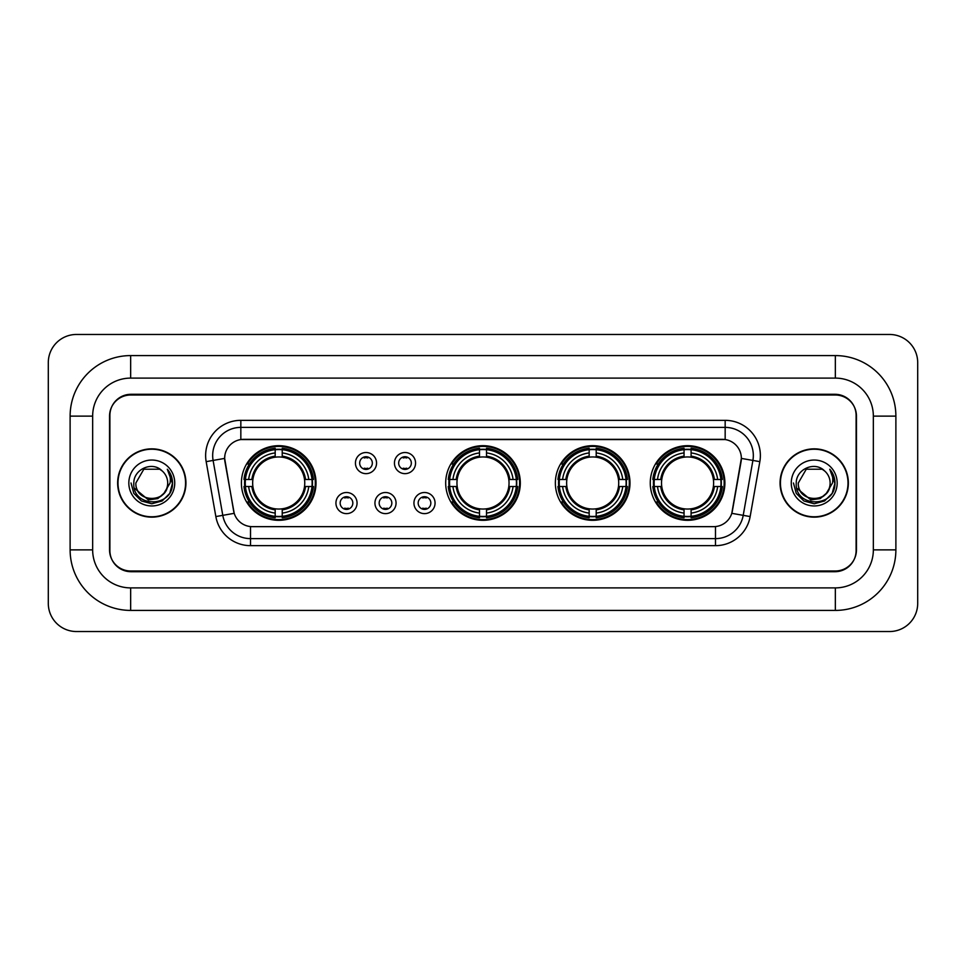 <?xml version="1.0" encoding="UTF-8"?>
<svg xmlns="http://www.w3.org/2000/svg" width="966" height="966" viewBox="0 0 966 966"><rect width="100%" height="100%" fill="white"/><g stroke="black" fill="none" stroke-linecap="round" stroke-linejoin="round"><path stroke-width="1.45" d="M445.688 483A37.312 37.312 0 0 0 483 520.312A37.312 37.312 0 0 0 520.312 483A37.312 37.312 0 0 0 483 445.688A37.312 37.312 0 0 0 445.688 483M555.365 483A37.312 37.312 0 0 0 592.677 520.312A37.312 37.312 0 0 0 629.989 483A37.312 37.312 0 0 0 592.677 445.688A37.312 37.312 0 0 0 555.365 483M650.263 483A37.312 37.312 0 0 0 687.575 520.312A37.312 37.312 0 0 0 724.886 483A37.312 37.312 0 0 0 687.575 445.688A37.312 37.312 0 0 0 650.263 483M241.403 483A37.312 37.312 0 0 0 278.703 520.312A37.312 37.312 0 0 0 316.015 483A37.312 37.312 0 0 0 278.703 445.688A37.312 37.312 0 0 0 241.403 483M357.058 503.069A10.554 10.554 0 0 1 346.504 513.622A10.554 10.554 0 0 1 335.939 503.069A10.554 10.554 0 0 1 346.504 492.503A10.554 10.554 0 0 1 357.058 503.069M340.165 503.069A6.339 6.339 0 0 0 346.504 509.396A6.339 6.339 0 0 0 352.832 503.069A6.339 6.339 0 0 0 346.504 496.729A6.339 6.339 0 0 0 340.165 503.069M396.06 503.069A10.554 10.554 0 0 1 385.506 513.622A10.554 10.554 0 0 1 374.941 503.069A10.554 10.554 0 0 1 385.506 492.503A10.554 10.554 0 0 1 396.06 503.069M379.167 503.069A6.339 6.339 0 0 0 385.506 509.396A6.339 6.339 0 0 0 391.834 503.069A6.339 6.339 0 0 0 385.506 496.729A6.339 6.339 0 0 0 379.167 503.069M435.062 503.069A10.554 10.554 0 0 1 424.497 513.622A10.554 10.554 0 0 1 413.943 503.069A10.554 10.554 0 0 1 424.497 492.503A10.554 10.554 0 0 1 435.062 503.069M418.169 503.069A6.339 6.339 0 0 0 424.497 509.396A6.339 6.339 0 0 0 430.836 503.069A6.339 6.339 0 0 0 424.497 496.729A6.339 6.339 0 0 0 418.169 503.069M376.559 463.076A10.554 10.554 0 0 1 366.005 473.642A10.554 10.554 0 0 1 355.44 463.076A10.554 10.554 0 0 1 366.005 452.523A10.554 10.554 0 0 1 376.559 463.076M359.666 463.076A6.339 6.339 0 0 0 366.005 469.416A6.339 6.339 0 0 0 372.333 463.076A6.339 6.339 0 0 0 366.005 456.737A6.339 6.339 0 0 0 359.666 463.076M415.561 463.076A10.554 10.554 0 0 1 404.995 473.642A10.554 10.554 0 0 1 394.442 463.076A10.554 10.554 0 0 1 404.995 452.523A10.554 10.554 0 0 1 415.561 463.076M398.668 463.076A6.339 6.339 0 0 0 404.995 469.416A6.339 6.339 0 0 0 411.335 463.076A6.339 6.339 0 0 0 404.995 456.737A6.339 6.339 0 0 0 398.668 463.076M215.853 516.568L206.169 461.651A35.199 35.199 0 0 1 240.836 420.343L725.164 420.343A35.199 35.199 0 0 1 759.831 461.651L750.147 516.568A35.199 35.199 0 0 1 715.48 545.657L250.52 545.657A35.199 35.199 0 0 1 215.853 516.568L234.207 513.332L224.933 461.663A19.006 19.006 0 0 1 243.649 439.349L722.351 439.349A19.006 19.006 0 0 1 741.067 461.663L732.373 510.942A19.006 19.006 0 0 1 713.657 526.651L252.343 526.651A19.006 19.006 0 0 1 233.627 510.942L224.643 458.403L213.1 460.432A28.159 28.159 0 0 1 240.836 427.383L725.164 427.383A28.159 28.159 0 0 1 752.9 460.432L743.216 515.349A28.159 28.159 0 0 1 715.48 538.617L250.52 538.617A28.159 28.159 0 0 1 222.784 515.349L213.1 460.432A28.159 28.159 0 0 1 212.677 455.541M244.748 486.514A34.148 34.148 0 0 1 244.748 479.486M653.608 486.514A34.148 34.148 0 0 1 653.608 479.486M558.722 486.514A34.148 34.148 0 0 1 558.722 479.486M449.045 486.514A34.148 34.148 0 0 1 449.045 479.486M130.664 355.585L130.664 378.104L835.336 378.104L835.336 355.585A60.544 60.544 0 0 1 895.88 416.129A60.544 60.544 0 0 0 835.336 355.585L130.664 355.585A60.544 60.544 0 0 0 70.12 416.129L70.12 549.871A60.544 60.544 0 0 0 130.664 610.415L835.336 610.415A60.544 60.544 0 0 0 895.88 549.871L895.88 416.129L873.349 416.129A38.012 38.012 0 0 0 835.336 378.104L130.664 378.104A38.012 38.012 0 0 0 92.651 416.129L92.651 549.871A38.012 38.012 0 0 0 130.664 587.896L835.336 587.896A38.012 38.012 0 0 0 873.349 549.871L873.349 416.129L873.349 549.871L895.88 549.871M835.336 395.009L130.664 395.009A21.119 21.119 0 0 0 109.544 416.129L109.544 549.871A21.119 21.119 0 0 0 130.664 570.991L835.336 570.991A21.119 21.119 0 0 0 856.456 549.871L856.456 416.129A21.119 21.119 0 0 0 835.336 395.009M917.7 362.624A28.159 28.159 0 0 0 889.541 334.465L76.459 334.465A28.159 28.159 0 0 0 48.3 362.624L48.3 603.376A28.159 28.159 0 0 0 76.459 631.535L889.541 631.535A28.159 28.159 0 0 0 917.7 603.376L917.7 362.624M117.647 483A34.148 34.148 0 0 0 151.783 517.148A34.148 34.148 0 0 0 185.931 483A34.148 34.148 0 0 0 151.783 448.852A34.148 34.148 0 0 0 117.647 483M780.069 483A34.148 34.148 0 0 0 814.217 517.148A34.148 34.148 0 0 0 848.353 483A34.148 34.148 0 0 0 814.217 448.852A34.148 34.148 0 0 0 780.069 483M240.836 420.343L240.836 439.566L725.164 439.566L725.164 420.343M224.643 458.367L224.849 455.541M713.657 526.651L252.343 526.651M759.831 461.651L741.357 458.403L731.793 513.332L750.147 516.568M856.105 415.416A21.119 21.119 0 0 0 834.986 394.297L131.014 394.297A21.119 21.119 0 0 0 109.895 415.416L109.895 550.584A21.119 21.119 0 0 0 131.014 571.703L834.986 571.703A21.119 21.119 0 0 0 856.105 550.584L856.105 415.416L856.105 550.584M109.895 415.416L109.895 550.584M185.569 483A33.786 33.786 0 0 0 151.783 449.214A33.786 33.786 0 0 0 117.997 483A33.786 33.786 0 0 0 151.783 516.786A33.786 33.786 0 0 0 185.569 483M163.979 493.228C155.526 504.638 135.047 497.333 135.868 483C134.89 503.528 168.676 503.528 167.698 483C168.676 503.528 134.89 503.528 135.868 483L143.825 469.222L159.74 469.222L162.203 470.973C152.447 460.746 133.646 469.174 133.815 483C132.028 507.561 171.863 508.213 172.503 484.195L172.54 483C172.479 477.784 170.74 473.195 167.323 469.247C169.919 473.509 170.837 478.098 170.076 483L163.979 493.228A15.915 15.915 0 0 0 167.698 483C168.676 503.528 134.89 503.528 135.868 483L143.825 469.222M167.698 483A15.915 15.915 0 0 0 162.203 470.973M164.993 492.37L157.808 498.589L148.39 499.905L134.31 488.156M128.828 483A22.955 22.955 0 0 0 151.783 505.955A22.955 22.955 0 0 0 174.737 483A22.955 22.955 0 0 0 151.783 460.045A22.955 22.955 0 0 0 128.828 483M167.323 469.247L172.528 483.604L171.562 476.709L172.528 483.604L171.562 476.709L172.528 483.604L167.48 469.428L172.528 483.604L167.48 469.428L172.54 483L169.75 493.372L162.155 500.968L151.783 503.757L141.41 500.968L133.815 493.372L131.026 483M167.48 469.428L172.528 483.616M848.003 483A33.786 33.786 0 0 0 814.217 449.214A33.786 33.786 0 0 0 780.431 483A33.786 33.786 0 0 0 814.217 516.786A33.786 33.786 0 0 0 848.003 483M830.132 483C831.11 503.528 797.324 503.528 798.302 483L806.26 469.222L822.175 469.222L824.638 470.973C814.881 460.746 796.069 469.174 796.25 483C794.463 507.561 834.286 508.213 834.938 484.195L834.974 483C834.914 477.784 833.175 473.195 829.758 469.247C832.354 473.509 833.272 478.098 832.499 483L826.413 493.228A15.915 15.915 0 0 0 830.132 483C831.11 503.528 797.324 503.528 798.302 483L806.26 469.222L822.175 469.222L824.638 470.973A15.915 15.915 0 0 1 830.132 483C831.11 503.528 797.324 503.528 798.302 483C797.469 497.333 817.961 504.638 826.413 493.228M827.427 492.37L820.243 498.589L810.824 499.905L796.745 488.156M791.263 483A22.955 22.955 0 0 0 814.217 505.955A22.955 22.955 0 0 0 837.172 483A22.955 22.955 0 0 0 814.217 460.045A22.955 22.955 0 0 0 791.263 483M829.758 469.247L834.962 483.604L833.996 476.709L834.962 483.604L833.996 476.709L834.962 483.604L829.915 469.428L834.962 483.604L829.915 469.428L834.974 483L832.185 493.372L824.59 500.968L814.217 503.757L803.845 500.968L796.25 493.372L793.46 483M829.915 469.428L834.962 483.616M367.756 457.969L367.756 456.99L367.756 457.969A5.398 5.398 0 0 0 364.242 457.969L364.242 456.99M364.242 469.162L364.242 468.184A5.398 5.398 0 0 0 367.756 468.184L367.756 469.162M406.758 457.969L406.758 456.99L406.758 457.969A5.398 5.398 0 0 0 403.245 457.969L403.245 456.99M403.245 469.162L403.245 468.184A5.398 5.398 0 0 0 406.758 468.184L406.758 469.162M344.741 509.154L344.741 508.164A5.398 5.398 0 0 0 348.255 508.164L348.255 509.154M348.255 496.971L348.255 497.961A5.398 5.398 0 0 0 344.741 497.961L344.741 496.971M383.744 509.154L383.744 508.164A5.398 5.398 0 0 0 387.257 508.164L387.257 509.154M387.257 496.971L387.257 497.961A5.398 5.398 0 0 0 383.744 497.961L383.744 496.971M422.746 509.154L422.746 508.164A5.398 5.398 0 0 0 426.26 508.164L426.26 509.154M426.26 496.971L426.26 497.961A5.398 5.398 0 0 0 422.746 497.961L422.746 496.971M282.229 516.327L282.229 517.74A34.921 34.921 0 0 0 313.443 486.514L312.03 486.514A33.508 33.508 0 0 1 282.229 516.327L282.229 513.067A30.272 30.272 0 0 0 308.77 486.514L304.519 486.514A26.046 26.046 0 0 0 282.229 457.196L282.229 449.673A33.508 33.508 0 0 1 312.03 479.486L313.443 479.486A34.921 34.921 0 0 0 282.229 448.26L282.229 449.673M245.388 486.514L243.975 486.514A34.921 34.921 0 0 0 275.189 517.74L275.189 516.327A33.508 33.508 0 0 1 245.388 486.514L248.648 486.514A30.272 30.272 0 0 0 275.189 513.067L275.189 508.804A26.046 26.046 0 0 0 304.519 486.514L305.558 486.514A27.072 27.072 0 0 1 282.229 509.843L282.229 513.067M275.189 449.673L275.189 448.26A34.921 34.921 0 0 0 243.975 479.486L245.388 479.486A33.508 33.508 0 0 1 275.189 449.673L275.189 452.933A30.272 30.272 0 0 0 248.648 479.486L252.899 479.486A26.046 26.046 0 0 0 275.189 508.804L275.189 509.843A27.072 27.072 0 0 1 251.86 486.514L248.648 486.514M245.461 486.514A33.436 33.436 0 0 1 245.461 479.486M282.229 449.745A33.436 33.436 0 0 0 275.189 449.745M311.958 479.486A33.436 33.436 0 0 1 311.958 486.514M312.03 479.486L308.77 479.486A30.272 30.272 0 0 0 282.229 452.933M308.77 486.514L312.03 486.514M275.189 513.067L275.189 516.327M304.519 479.486L308.77 479.486M282.229 508.853L282.229 509.843M275.189 508.804A26.046 26.046 0 0 1 252.899 486.514L251.86 486.514M282.229 516.255A33.436 33.436 0 0 1 275.189 516.255M248.648 479.486L245.388 479.486M275.189 457.147L275.189 452.933M282.229 457.196A26.046 26.046 0 0 0 252.899 479.486L251.86 479.486A27.072 27.072 0 0 1 275.189 456.157M282.229 457.147L282.229 456.157A27.072 27.072 0 0 1 305.558 479.486M249.421 463.994L247.429 463.994A36.611 36.611 0 0 1 315.314 483A36.611 36.611 0 0 1 247.429 502.006L249.421 502.006M486.514 516.327L486.514 517.74A34.921 34.921 0 0 0 517.74 486.514L516.327 486.514A33.508 33.508 0 0 1 486.514 516.327L486.514 513.067A30.272 30.272 0 0 0 513.067 486.514L508.804 486.514A26.046 26.046 0 0 0 486.514 457.196L486.514 449.673A33.508 33.508 0 0 1 516.327 479.486L517.74 479.486A34.921 34.921 0 0 0 486.514 448.26L486.514 449.673M449.673 486.514L448.26 486.514A34.921 34.921 0 0 0 479.486 517.74L479.486 516.327A33.508 33.508 0 0 1 449.673 486.514L452.933 486.514A30.272 30.272 0 0 0 479.486 513.067L479.486 508.804A26.046 26.046 0 0 0 508.804 486.514L509.843 486.514A27.072 27.072 0 0 1 486.514 509.843L486.514 513.067M479.486 449.673L479.486 448.26A34.921 34.921 0 0 0 448.26 479.486L449.673 479.486A33.508 33.508 0 0 1 479.486 449.673L479.486 452.933A30.272 30.272 0 0 0 452.933 479.486L457.196 479.486A26.046 26.046 0 0 0 479.486 508.804L479.486 509.843A27.072 27.072 0 0 1 456.157 486.514L452.933 486.514M449.745 486.514A33.436 33.436 0 0 1 449.745 479.486M486.514 449.745A33.436 33.436 0 0 0 479.486 449.745M516.255 479.486A33.436 33.436 0 0 1 516.255 486.514M516.327 479.486L513.067 479.486A30.272 30.272 0 0 0 486.514 452.933M513.067 486.514L516.327 486.514M479.486 513.067L479.486 516.327M508.804 479.486L513.067 479.486M486.514 508.853L486.514 509.843M479.486 508.804A26.046 26.046 0 0 1 457.196 486.514L456.157 486.514M486.514 516.255A33.436 33.436 0 0 1 479.486 516.255M452.933 479.486L449.673 479.486M479.486 457.147L479.486 452.933M486.514 457.196A26.046 26.046 0 0 0 457.196 479.486L456.157 479.486A27.072 27.072 0 0 1 479.486 456.157M486.514 457.147L486.514 456.157A27.072 27.072 0 0 1 509.843 479.486M453.706 463.994L451.714 463.994A36.611 36.611 0 0 1 519.611 483A36.611 36.611 0 0 1 451.714 502.006L453.706 502.006M596.203 516.327L596.203 517.74A34.921 34.921 0 0 0 627.417 486.514L626.004 486.514A33.508 33.508 0 0 1 596.203 516.327L596.203 513.067A30.272 30.272 0 0 0 622.744 486.514L618.482 486.514A26.046 26.046 0 0 0 596.203 457.196L596.203 449.673A33.508 33.508 0 0 1 626.004 479.486L627.417 479.486A34.921 34.921 0 0 0 596.203 448.26L596.203 449.673M559.35 486.514L557.937 486.514A34.921 34.921 0 0 0 589.163 517.74L589.163 516.327A33.508 33.508 0 0 1 559.35 486.514L562.61 486.514A30.272 30.272 0 0 0 589.163 513.067L589.163 508.804A26.046 26.046 0 0 0 618.482 486.514L619.532 486.514A27.072 27.072 0 0 1 596.203 509.843L596.203 513.067M589.163 449.673L589.163 448.26A34.921 34.921 0 0 0 557.937 479.486L559.35 479.486A33.508 33.508 0 0 1 589.163 449.673L589.163 452.933A30.272 30.272 0 0 0 562.61 479.486L566.873 479.486A26.046 26.046 0 0 0 589.163 508.804L589.163 509.843A27.072 27.072 0 0 1 565.835 486.514L562.61 486.514M559.423 486.514A33.436 33.436 0 0 1 559.423 479.486M596.203 449.745A33.436 33.436 0 0 0 589.163 449.745M625.932 479.486A33.436 33.436 0 0 1 625.932 486.514M626.004 479.486L622.744 479.486A30.272 30.272 0 0 0 596.203 452.933M622.744 486.514L626.004 486.514M589.163 513.067L589.163 516.327M618.482 479.486L622.744 479.486M596.203 508.853L596.203 509.843M589.163 508.804A26.046 26.046 0 0 1 566.873 486.514L565.835 486.514M596.203 516.255A33.436 33.436 0 0 1 589.163 516.255M562.61 479.486L559.35 479.486M589.163 457.147L589.163 452.933M596.203 457.196A26.046 26.046 0 0 0 566.873 479.486L565.835 479.486A27.072 27.072 0 0 1 589.163 456.157M596.203 457.147L596.203 456.157A27.072 27.072 0 0 1 619.532 479.486M563.383 463.994L561.391 463.994A36.611 36.611 0 0 1 629.289 483A36.611 36.611 0 0 1 561.391 502.006L563.383 502.006M691.088 516.327L691.088 517.74A34.921 34.921 0 0 0 722.314 486.514L720.902 486.514A33.508 33.508 0 0 1 691.088 516.327L691.088 513.067A30.272 30.272 0 0 0 717.641 486.514L713.379 486.514A26.046 26.046 0 0 0 691.088 457.196L691.088 449.673A33.508 33.508 0 0 1 720.902 479.486L722.314 479.486A34.921 34.921 0 0 0 691.088 448.26L691.088 449.673M654.248 486.514L652.835 486.514A34.921 34.921 0 0 0 684.049 517.74L684.049 516.327A33.508 33.508 0 0 1 654.248 486.514L657.508 486.514A30.272 30.272 0 0 0 684.049 513.067L684.049 508.804A26.046 26.046 0 0 0 713.379 486.514L714.417 486.514A27.072 27.072 0 0 1 691.088 509.843L691.088 513.067M684.049 449.673L684.049 448.26A34.921 34.921 0 0 0 652.835 479.486L654.248 479.486A33.508 33.508 0 0 1 684.049 449.673L684.049 452.933A30.272 30.272 0 0 0 657.508 479.486L661.77 479.486A26.046 26.046 0 0 0 684.049 508.804L684.049 509.843A27.072 27.072 0 0 1 660.72 486.514L657.508 486.514M654.32 486.514A33.436 33.436 0 0 1 654.32 479.486M691.088 449.745A33.436 33.436 0 0 0 684.049 449.745M720.829 479.486A33.436 33.436 0 0 1 720.829 486.514M720.902 479.486L717.641 479.486A30.272 30.272 0 0 0 691.088 452.933M717.641 486.514L720.902 486.514M684.049 513.067L684.049 516.327M713.379 479.486L717.641 479.486M691.088 508.853L691.088 509.843M684.049 508.804A26.046 26.046 0 0 1 661.77 486.514L660.72 486.514M691.088 516.255A33.436 33.436 0 0 1 684.049 516.255M657.508 479.486L654.248 479.486M684.049 457.147L684.049 452.933M691.088 457.196A26.046 26.046 0 0 0 661.77 479.486L660.72 479.486A27.072 27.072 0 0 1 684.049 456.157M691.088 457.147L691.088 456.157A27.072 27.072 0 0 1 714.417 479.486M658.281 463.994L656.288 463.994A36.611 36.611 0 0 1 724.174 483A36.611 36.611 0 0 1 656.288 502.006L658.281 502.006M835.336 610.415L835.336 587.896L130.664 587.896L130.664 610.415M70.12 549.871L92.651 549.871L92.651 416.129L70.12 416.129M715.48 526.555L715.48 545.657M250.52 545.657L250.52 526.555M206.169 461.651L213.1 460.432M282.229 508.804A26.046 26.046 0 0 0 304.519 486.514M275.189 516.568A33.75 33.75 0 0 0 282.229 516.568M312.284 486.514A33.75 33.75 0 0 0 312.284 479.486M282.229 449.431A33.75 33.75 0 0 0 275.189 449.431M486.514 508.804A26.046 26.046 0 0 0 508.804 486.514M479.486 516.568A33.75 33.75 0 0 0 486.514 516.568M516.568 486.514A33.75 33.75 0 0 0 516.568 479.486M486.514 449.431A33.75 33.75 0 0 0 479.486 449.431M596.203 508.804A26.046 26.046 0 0 0 618.482 486.514M589.163 516.568A33.75 33.75 0 0 0 596.203 516.568M626.246 486.514A33.75 33.75 0 0 0 626.246 479.486M596.203 449.431A33.75 33.75 0 0 0 589.163 449.431M691.088 508.804A26.046 26.046 0 0 0 713.379 486.514M684.049 516.568A33.75 33.75 0 0 0 691.088 516.568M721.143 486.514A33.75 33.75 0 0 0 721.143 479.486M691.088 449.431A33.75 33.75 0 0 0 684.049 449.431"/></g></svg>
